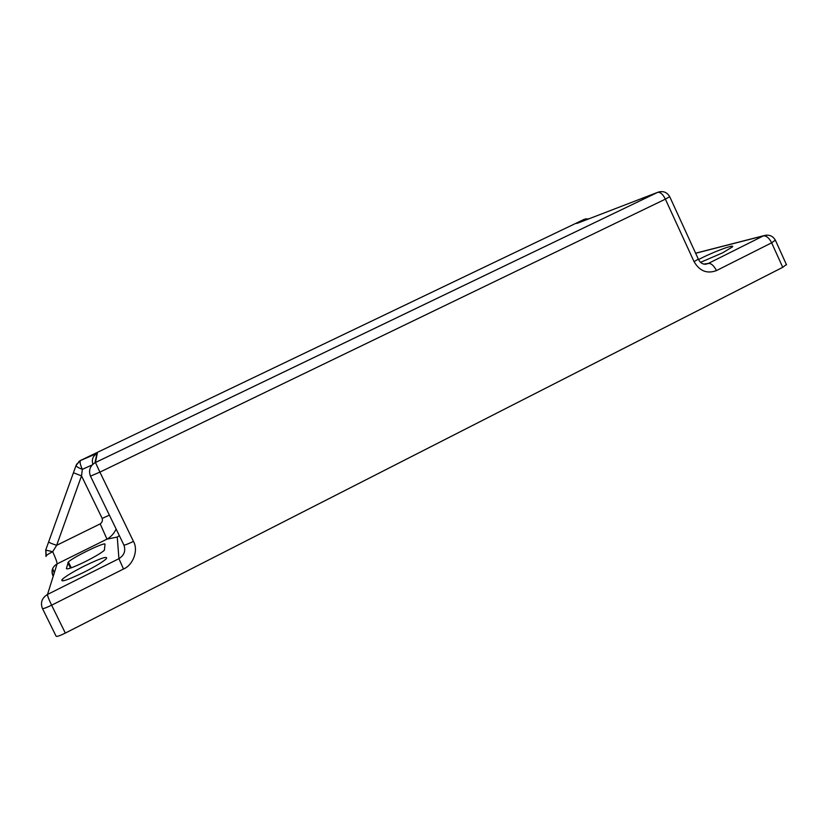 <?xml version="1.0" encoding="UTF-8"?>
<svg xmlns="http://www.w3.org/2000/svg" width="828" height="828" viewBox="0 0 828 828"><rect width="100%" height="100%" fill="white"/><g stroke="black" fill="none" stroke-linecap="round" stroke-linejoin="round"><path stroke-width="1.24" d="M700.633 262.31L722.554 252.861L732.428 246.91C735.243 243.856 715.237 251.112 701.606 258.015L698.553 259.578M85.356 561.591C95.127 556.633 101.461 552.856 104.369 550.258L105.001 544.275C105.932 541.274 72.553 557.441 68.341 562.036L66.375 568.608C67.13 569.695 73.464 567.356 85.356 561.591M84.766 565.824C73.433 571.568 65.898 576.102 62.172 579.414C60.133 582.591 67.368 580.221 83.876 572.293C95.323 566.466 102.796 561.953 106.305 558.776C108.126 555.691 100.944 558.041 84.766 565.824M65.329 633.078L782.739 267.32L771.644 242.811L716.437 270.601C707.029 274.047 699.577 271.077 694.071 261.669L665.381 199.144L99.898 472.126L133.453 541.409C138.597 550.071 133.236 565.038 123.517 569.012L51.626 605.196L65.329 633.078C59.512 635.925 56.418 636.939 56.045 636.101L42.528 608.642M786.383 264.515L782.739 267.32M92.177 464.943L82.345 469.331L81.517 475.883L56.666 545.31L52.702 551.696L45.695 550.102L48.686 541.791C48.945 542.516 51.605 543.685 56.666 545.31L100.198 523.876C102.134 522.458 102.796 520.636 102.186 518.411L109.389 515.13M116.127 529.04C114.129 533.418 111.076 536.792 106.978 539.142L117.265 537.061L119.335 535.654M100.198 523.876L106.978 539.142L57.091 563.889L47.506 594.452L118.921 558.683L117.265 537.061M46.026 556.53C45.685 555.723 47.91 554.118 52.702 551.696C55.704 558.382 57.173 562.45 57.091 563.889C52.443 566.766 51.015 570.658 52.826 575.553L52.009 571.258M48.686 541.791L73.444 472.747L81.517 475.883L102.186 518.411M76.528 464.363L80.533 460.492C79.591 461.724 80.192 464.674 82.345 469.331C78.132 467.716 76.052 466.402 76.083 465.388L80.13 460.689L97.311 453.258L95.458 462.5L657.629 192.365L578.161 222.96C574.767 224.212 576.785 222.991 584.237 219.316L80.585 460.409L97.311 453.258M52.454 569.105L54.286 572.831M123.517 569.012L118.921 558.683C124.262 555.288 125.908 550.723 123.858 544.979L90.49 476.172M704.99 264.215L708.416 263.407L763.344 235.897L695.644 253.264M70.566 568.08L67.824 562.74M73.444 472.747L76.083 465.388M775.339 240.13L771.644 242.811C769.16 237.957 766.397 235.649 763.344 235.897L766.552 235.121M42.404 608.404C40.251 602.567 41.949 597.919 47.506 594.452C47.486 595.943 48.852 599.524 51.626 605.196C45.716 608.021 42.652 609.087 42.404 608.404M45.726 550.071L46.016 556.023M703.686 264.101L708.416 263.407C711.262 263.273 713.943 265.674 716.437 270.601M669.707 196.691L665.381 199.144C662.907 194.238 660.34 191.972 657.691 192.344L95.458 462.51L99.898 472.126L90.48 476.141C88.399 470.583 89.9 466.123 94.972 462.748L96.907 453.475C92.829 456.114 91.494 459.706 92.902 464.218M78.846 461.506L80.606 460.399M586.141 218.737L577.934 222.587L579.362 222.504M587.187 219.492L584.309 219.285L589.008 218.789M579.165 222.577L578.161 222.96M694.071 261.669L698.314 259.092L669.769 196.805C666.995 192.075 662.969 190.595 657.691 192.344L659.802 191.703M704.97 264.329L707.899 263.646C703.676 265.043 700.488 263.532 698.314 259.092L698.19 258.812M133.453 541.409C127.688 544.162 124.49 545.352 123.858 544.979M62.928 580.883L62.172 579.414M71.301 567.822L68.341 562.036M786.538 264.867L775.474 240.42C772.928 235.866 769.036 234.293 763.82 235.68L695.613 253.192M45.861 550.051L46.213 555.754M52.599 568.722L54.42 572.427"/></g></svg>
